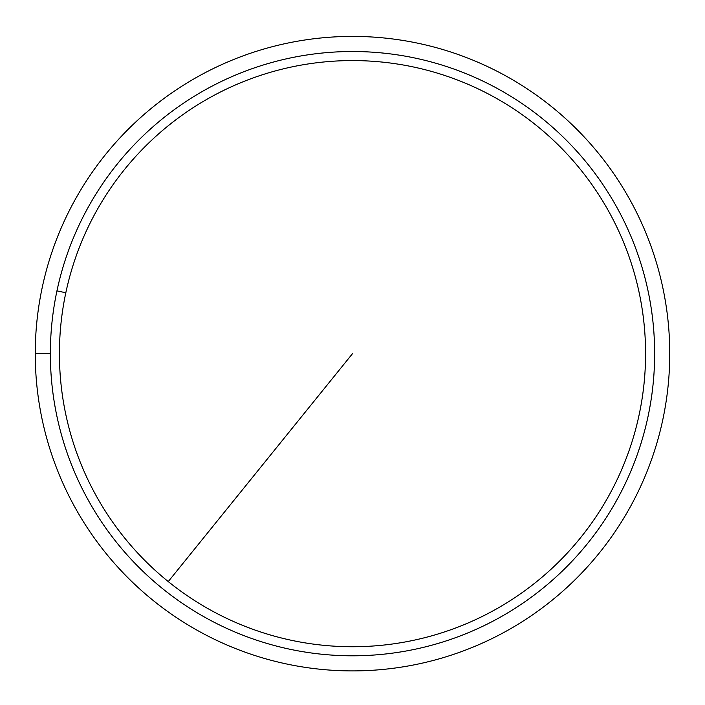 <?xml version="1.0" encoding="UTF-8"?>
<svg xmlns="http://www.w3.org/2000/svg" width="705" height="705" viewBox="0 0 705 705"><rect width="100%" height="100%" fill="white"/><g stroke="black" fill="none" stroke-linecap="round" stroke-linejoin="round"><path stroke-width="1.06" d="M35.25 353.654A317.25 317.25 0 0 0 352.5 670.904A317.25 317.25 0 0 0 669.75 353.654A317.25 317.25 0 0 0 352.5 36.404A317.25 317.25 0 0 0 35.25 353.654L50.355 353.654A302.145 302.145 0 0 0 352.5 655.8A302.145 302.145 0 0 0 654.645 353.654A302.145 302.145 0 0 0 352.5 51.518A302.145 302.145 0 0 0 50.355 353.654M56.955 290.874A302.145 302.145 0 0 0 289.72 649.208A302.145 302.145 0 0 0 648.045 416.435A302.145 302.145 0 0 0 415.28 58.11A302.145 302.145 0 0 0 56.955 290.874L65.821 292.76A293.077 293.077 0 0 0 291.606 640.343A293.077 293.077 0 0 0 639.179 414.549A293.077 293.077 0 0 0 413.394 66.975A293.077 293.077 0 0 0 65.821 292.76M168.257 581.581A293.077 293.077 0 0 0 580.426 537.897A293.077 293.077 0 0 0 536.743 125.728A293.077 293.077 0 0 0 124.574 169.42A293.077 293.077 0 0 0 168.257 581.581L352.5 353.654"/></g></svg>
